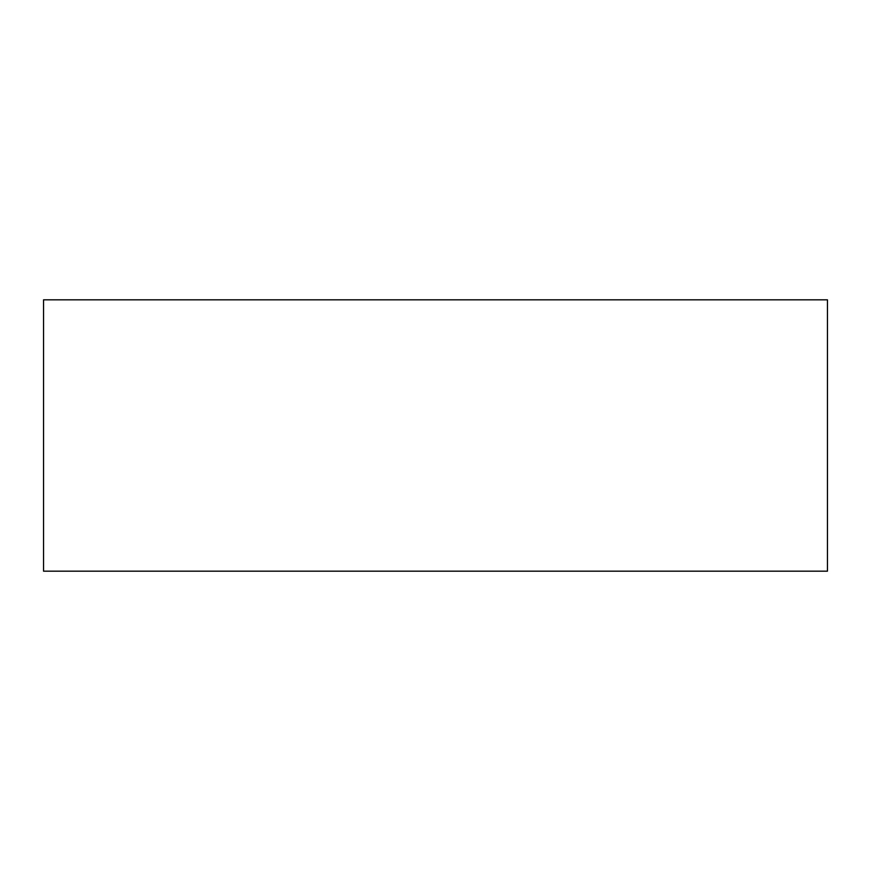 <?xml version="1.0" encoding="UTF-8"?>
<svg xmlns="http://www.w3.org/2000/svg" width="871" height="871" viewBox="0 0 871 871"><rect width="100%" height="100%" fill="white"/><g stroke="black" fill="none" stroke-linecap="round" stroke-linejoin="round"><path stroke-width="1.31" d="M827.45 299.82L43.55 299.82L43.55 571.18L827.45 571.18L827.45 299.82"/></g></svg>
